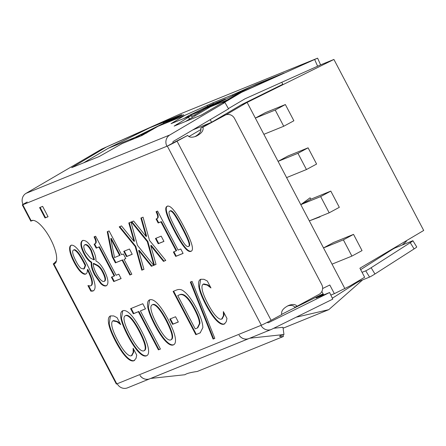 <?xml version="1.0" encoding="UTF-8"?>
<svg xmlns="http://www.w3.org/2000/svg" width="446" height="446" viewBox="0 0 446 446"><rect width="100%" height="100%" fill="white"/><g stroke="black" fill="none" stroke-linecap="round" stroke-linejoin="round"><path stroke-width="0.67" d="M200.683 279.28L199.446 286.945C200.226 291.31 202.484 297.058 206.208 304.2C210.094 311.525 213.651 316.833 216.873 320.122C220.112 323.4 222.727 324.638 224.728 323.824L224.912 323.746M203.8 283.901L203.292 284.18C201.982 284.754 201.642 286.689 202.283 289.989C203.008 293.396 204.848 297.939 207.803 303.62C210.908 309.463 213.662 313.633 216.065 316.136C218.456 318.639 220.313 319.631 221.629 319.107L223.44 315.779L223.368 311.592L226.975 318.466L226.256 321.739L224.221 324.097C222.22 324.911 219.605 323.673 216.366 320.395C213.143 317.112 209.587 311.804 205.701 304.473C201.977 297.331 199.719 291.584 198.938 287.218C198.096 282.797 198.693 280.144 200.728 279.263L203.978 279.302L207.312 281.013L210.958 287.954L207.2 285.1L203.125 284.253L203.8 283.901L207.702 284.827L210.434 286.956M223.87 312.551L223.948 315.506L222.136 318.834M223.44 315.779L223.948 315.506M221.629 319.107L222.381 318.717M200.421 279.408L200.728 279.263M190.33 282.078L192.07 281.37L214.816 338.38L213.099 339.083L190.33 282.078M190.86 281.861L213.606 338.804L214.794 338.324M213.099 339.083L213.606 338.804M158.508 307.651C156.122 304.992 154.221 303.949 152.805 304.523L152.298 304.796C150.843 305.332 150.508 307.283 151.294 310.65C152.069 314.006 153.948 318.539 156.925 324.236C163.113 335.721 167.724 340.95 170.746 339.936L171.253 339.662C174.091 338.302 172.541 331.824 166.614 320.234C163.57 314.475 160.867 310.282 158.508 307.651L158.001 307.924C155.615 305.265 153.714 304.222 152.298 304.796L152.805 304.523M170.746 339.936C173.583 338.575 172.033 332.097 166.107 320.507C163.063 314.748 160.359 310.555 158.001 307.924M149.672 299.823C151.813 299.082 154.461 300.37 157.628 303.698C160.839 307.099 164.368 312.417 168.203 319.654C171.939 326.801 174.252 332.605 175.139 337.048C175.964 341.536 175.367 344.161 173.349 344.925C171.286 345.734 168.627 344.429 165.377 341.012C162.138 337.577 158.62 332.27 154.823 325.084C151.071 317.875 148.752 312.066 147.877 307.656C147.041 303.297 147.643 300.688 149.672 299.823L149.365 299.968M149.627 299.84L148.384 307.383C149.259 311.793 151.579 317.602 155.331 324.811C159.127 331.991 162.645 337.304 165.884 340.738C169.134 344.156 171.794 345.46 173.856 344.647L173.901 344.63M147.877 307.656L148.384 307.383M158.425 349.876L138.388 311.721L133.315 313.783L130.622 308.66L142.792 303.72L145.48 308.844L140.401 310.901L160.437 349.062L158.425 349.876L160.404 349.006M140.401 310.901L145.452 308.783M131.163 308.442L133.822 313.505L138.896 311.447L158.932 349.603M133.315 313.783L133.822 313.505M138.388 311.721L138.896 311.447M188.418 246.532C189.517 246.086 189.461 244.263 188.257 241.063C187.136 238.058 185.006 233.593 181.873 227.661C178.796 221.746 176.298 217.414 174.38 214.66C172.44 211.844 170.918 210.651 169.803 211.07C168.7 211.521 168.744 213.344 169.943 216.55C171.158 219.744 173.288 224.21 176.337 229.946C179.342 235.761 181.795 240.043 183.702 242.786C185.67 245.69 187.242 246.939 188.418 246.532L188.926 246.253C190.024 245.813 189.968 243.99 188.764 240.79C187.643 237.785 185.514 233.314 182.381 227.382C179.303 221.472 176.806 217.141 174.888 214.387C172.948 211.571 171.426 210.373 170.311 210.796L170.077 210.925M169.803 211.07L170.188 210.858M167.283 206.269C170.539 204.915 176.092 211.766 183.936 226.819C191.992 242.089 194.328 250.256 190.944 251.332C187.71 252.759 182.152 245.913 174.275 230.783C166.196 215.474 163.86 207.301 167.283 206.269L167.06 206.37M167.791 205.991C164.368 207.028 166.704 215.201 174.782 230.51C182.659 245.635 188.218 252.486 191.451 251.059M156.083 219.025C158.269 218.534 158.258 216.104 156.044 211.722L157.611 211.086L178.088 250.089L180.775 248.996L183.094 253.417L175.713 256.411L173.388 251.996L176.137 250.881L160.911 221.874L158.163 222.989L156.083 219.025L156.947 218.585M156.552 211.449C158.765 215.825 158.776 218.261 156.591 218.752L158.67 222.716L161.419 221.601L176.644 250.602L176.137 250.881M158.163 222.989L158.67 222.716M160.911 221.874L161.419 221.601M173.929 251.778L176.22 256.138L183.066 253.361M175.713 256.411L176.22 256.138M161.184 236.146L163.95 241.403L158.219 243.728L155.459 238.471L161.184 236.146M155.994 238.253L158.726 243.455L163.916 241.347M158.219 243.728L158.726 243.455M149.516 240.411L165.778 260.447L163.47 261.384L150.731 245.623L156.039 264.4L153.87 265.281L147.308 241.648L131.291 221.941L133.599 221.004L146.098 236.48L140.886 218.049L143.055 217.169L149.516 240.411M141.41 217.838L146.606 236.207L146.098 236.48M131.843 221.718L147.816 241.375L154.377 265.008L156.022 264.339M147.308 241.648L147.816 241.375M153.87 265.281L154.377 265.008M150.731 245.623L151.239 245.345L163.977 261.105L165.734 260.397M163.47 261.384L163.977 261.105M137.435 245.317L153.697 265.353L151.389 266.284L138.65 250.524L143.958 269.306L141.789 270.187L135.227 246.554L119.216 226.847L121.518 225.91L134.017 241.386L128.805 222.955L130.973 222.075L137.435 245.317M129.329 222.744L134.525 241.113L134.017 241.386M119.762 226.624L135.735 246.281L142.296 269.914L143.941 269.245M135.227 246.554L135.735 246.281M141.789 270.187L142.296 269.914M138.65 250.524L139.158 250.251L151.896 266.011L153.653 265.298M151.389 266.284L151.896 266.011M129.474 249.019L132.233 254.281L126.508 256.606L123.743 251.343L129.474 249.019M124.278 251.126L127.015 256.333L132.206 254.226M126.508 256.606L127.015 256.333M76.701 251.767C75.207 250.245 74.147 249.688 73.506 250.083C71.812 250.886 72.642 254.577 76.004 261.155C77.821 264.656 79.483 267.031 80.994 268.28L83.709 269.005L85.169 265.521L83.77 262.766C80.737 257.047 78.385 253.384 76.701 251.767L77.208 251.494C75.714 249.972 74.655 249.409 74.014 249.81L73.785 249.938M85.169 265.521L85.677 265.247L84.35 268.665L83.709 269.005M85.677 265.247L84.277 262.493C81.244 256.773 78.892 253.111 77.208 251.494M71.544 245.071C70.245 245.685 69.832 247.497 70.295 250.513C70.814 253.623 72.241 257.437 74.577 261.964C77.23 266.998 79.711 270.46 82.019 272.344C83.881 273.844 85.303 274.301 86.284 273.721M90.516 285.942C93.108 284.66 92.054 279.246 87.344 269.696C87.416 272.166 86.892 273.599 85.777 273.995C84.796 274.58 83.374 274.117 81.512 272.618C79.204 270.733 76.723 267.271 74.069 262.237C71.734 257.71 70.306 253.897 69.788 250.786C69.325 247.77 69.738 245.958 71.037 245.345C72.453 244.815 74.253 245.657 76.439 247.876C79.076 250.423 82.426 255.541 86.496 263.235C90.426 270.744 93.052 277.027 94.368 282.078C95.661 287.068 95.165 290.067 92.879 291.065L90.85 291.166L87.923 285.591L90.516 285.942L91.229 285.568M81.512 272.618L82.019 272.344M87.344 269.696L87.851 269.423C92.562 278.973 93.615 284.386 91.023 285.663M88.726 285.88L91.358 290.892L93.476 290.753M90.85 291.166L91.358 290.892M69.788 250.786L70.295 250.513M42.632 206.381L48.062 216.728L45.029 217.96L39.594 207.619L42.632 206.381M40.134 207.396L45.537 217.687L48.034 216.672M45.029 217.96L45.537 217.687M93.939 259.873L90.9 250.596C88.642 246.409 86.596 244.492 84.757 244.837C83.268 245.64 83.558 248.132 85.626 252.313L90.387 258.039L93.939 259.873L94.446 259.6L91.408 250.323C89.15 246.136 87.104 244.213 85.264 244.564L84.996 244.709M97.39 265.169L93.749 263.369L93.242 263.642C93.242 266.256 94.284 269.574 96.375 273.604C99.469 279.185 102.022 281.811 104.035 281.476L104.542 281.197C106.226 280.272 105.735 277.167 103.071 271.882C101.504 268.659 99.609 266.424 97.39 265.169L96.882 265.442L93.242 263.642M104.035 281.476C105.719 280.545 105.228 277.44 102.563 272.155C100.997 268.938 99.101 266.697 96.882 265.442M104.353 270.75C108.339 278.889 108.98 283.907 106.271 285.797C104.721 286.371 102.859 285.624 100.69 283.556L94.546 274.859C92.004 269.964 90.906 265.9 91.257 262.666L91.162 262.488C88.514 260.854 86.106 257.961 83.943 253.807C80.436 246.677 79.962 242.262 82.521 240.556C85.643 239.825 89.089 242.88 92.852 249.721C95.065 253.997 96.085 257.71 95.907 260.86L95.996 261.038C98.878 262.421 101.666 265.654 104.353 270.75M83.028 240.282C80.47 241.983 80.943 246.404 84.45 253.529C86.613 257.688 89.022 260.581 91.67 262.215L91.764 262.387C91.413 265.626 92.512 269.691 95.054 274.585L101.197 283.277C103.366 285.351 105.228 286.098 106.778 285.524M91.162 262.488L91.67 262.215M91.257 262.666L91.764 262.387M94.1 244.191C96.286 243.7 96.275 241.269 94.061 236.893L95.628 236.252L116.105 275.254L118.792 274.162L121.111 278.583L113.73 281.577L111.411 277.161L114.154 276.046L98.928 247.039L96.18 248.154L94.1 244.191L94.965 243.75M94.569 236.614C96.782 240.991 96.793 243.427 94.608 243.917M94.619 243.94L96.687 247.881L99.436 246.766L114.661 275.767L114.154 276.046M96.18 248.154L96.687 247.881M98.928 247.039L99.436 246.766M111.946 276.944L114.237 281.303L121.083 278.527M113.73 281.577L114.237 281.303M110.747 238.582L114.533 257.554L120.13 255.212L111.255 238.309L110.747 238.582L119.623 255.486M123.375 253.964L125.828 258.624L124.021 259.36L131.832 274.229L129.881 275.02L122.076 260.152L115.391 262.867L112.186 256.762L107.246 231.708L109.108 230.95L121.574 254.694L123.375 253.964M107.765 231.496L112.693 256.489L115.899 262.588L122.583 259.879L130.388 274.747L131.799 274.173M112.186 256.762L112.693 256.489M115.391 262.867L115.899 262.588M122.076 260.152L122.583 259.879M129.881 275.02L130.388 274.747M124.021 259.36L125.794 258.569M110.446 315.919L109.209 323.584C109.989 327.949 112.247 333.697 115.971 340.833C119.857 348.164 123.408 353.472 126.636 356.755C129.875 360.039 132.49 361.277 134.491 360.463L134.675 360.385M113.563 320.54L113.055 320.813C111.745 321.388 111.405 323.328 112.041 326.628C112.771 330.034 114.611 334.578 117.56 340.259C120.671 346.102 123.425 350.272 125.828 352.775C128.219 355.278 130.076 356.27 131.392 355.746L133.198 352.418L133.131 348.231L136.738 355.105L136.019 358.378L133.984 360.736C131.983 361.55 129.368 360.312 126.129 357.034C122.901 353.745 119.35 348.438 115.464 341.112C111.74 333.97 109.482 328.223 108.701 323.857C107.86 319.436 108.456 316.783 110.485 315.902L113.736 315.941L117.075 317.652L120.721 324.593L116.958 321.739L112.888 320.891L113.563 320.54L117.465 321.466L120.197 323.595M133.633 349.19L133.705 352.145L131.899 355.473M133.198 352.418L133.705 352.145M131.392 355.746L132.144 355.356M110.184 316.047L110.485 315.902M131.626 318.567C129.24 315.902 127.339 314.859 125.923 315.439L125.415 315.712C123.96 316.247 123.626 318.199 124.412 321.566C125.187 324.922 127.065 329.449 130.042 335.152C136.236 346.631 140.841 351.866 143.863 350.851L144.37 350.578C147.208 349.212 145.658 342.74 139.732 331.144C136.688 325.39 133.984 321.198 131.626 318.567L131.118 318.84C128.732 316.181 126.831 315.138 125.415 315.712L125.923 315.439M143.863 350.851C146.701 349.491 145.151 343.013 139.224 331.423C136.181 325.664 133.477 321.471 131.118 318.84M122.789 310.734C124.93 309.992 127.578 311.286 130.745 314.614C133.962 318.015 137.485 323.333 141.326 330.57C145.056 337.717 147.37 343.515 148.256 347.964C149.081 352.452 148.485 355.077 146.466 355.836C144.404 356.649 141.744 355.345 138.494 351.927C135.255 348.493 131.737 343.18 127.946 336C124.189 328.791 121.87 322.982 120.994 318.572C120.158 314.213 120.76 311.603 122.789 310.734L122.483 310.879M122.745 310.756L121.502 318.293C122.377 322.703 124.696 328.518 128.454 335.727C132.245 342.907 135.762 348.214 139.001 351.654C142.252 355.072 144.911 356.376 146.974 355.562L147.018 355.546M120.994 318.572L121.502 318.293M175.562 316.749L178.328 322.012L172.596 324.337L169.837 319.074L175.562 316.749M170.372 318.857L173.104 324.064L178.294 321.956M172.596 324.337L173.104 324.064M185.135 295.653C183.234 294.265 181.45 293.942 179.771 294.678L177.731 295.575L195.225 328.892L197.305 328.011L199.429 323.696L199.936 323.422C199.981 320.256 198.264 315.367 194.79 308.749C191.289 302.087 188.073 297.722 185.135 295.653L184.627 295.927C182.726 294.538 180.942 294.215 179.264 294.951L177.731 295.575M197.305 328.011L197.812 327.738L199.936 323.422M199.429 323.696C199.474 320.529 197.756 315.64 194.283 309.022C190.782 302.36 187.565 297.995 184.627 295.927M183.78 291.249C187.727 294.154 191.936 299.818 196.418 308.242C200.644 316.498 202.785 322.96 202.846 327.626L200.17 332.872L195.827 334.69L173.109 291.411L176.555 290.012C179.247 289.002 181.656 289.415 183.78 291.249M173.645 291.193L196.335 334.416L200.416 332.733M195.827 334.69L196.335 334.416M194.908 136.677C199.663 133.917 201.592 131.052 200.706 128.086L202.975 127.16C203.816 130.561 201.475 133.61 195.945 136.314C191.869 137.742 189.126 137.44 187.716 135.411L177.051 141.176A8.558 0.295 152.3 0 1 167.306 146.093L173.015 142.954A1.221 1.154 -112.1 0 1 173.422 141.343L228.547 108.852L224.929 102.48L169.803 134.971A8.558 8.067 -112.1 0 0 166.927 146.243L22.774 204.77A8.558 0.295 152.3 0 1 22.3 204.909A8.558 0.295 152.3 0 1 27.228 202.01M31.588 220.597L31.198 220.809A24.452 8.123 61.6 0 1 31.387 220.692A24.452 8.123 61.6 0 1 50.164 238.342A24.452 8.123 61.6 0 1 54.646 263.72A24.452 8.123 61.6 0 1 53.871 263.999L53.325 264.01L56.436 260.91M53.247 263.854L116.345 384.039A8.558 0.295 -27.7 0 0 116.824 383.9L117.203 383.75A8.558 8.067 67.9 0 0 127.523 387.836L149.845 378.777A8.558 8.067 -112.1 0 1 149.845 378.777A8.558 8.067 -112.1 0 1 139.994 375.482L140.033 375.465A8.558 8.067 67.9 0 0 149.884 378.76L248.929 338.542A8.558 8.067 -112.1 0 1 239.084 335.253L239.123 335.236A8.558 8.067 67.9 0 0 248.968 338.531L271.291 329.466A8.558 8.067 67.9 0 0 271.798 329.237L332.788 299.121L329.594 292.52L268.603 322.636A1.221 1.154 67.9 0 1 267.238 322.347M117.203 383.75L261.35 325.223A8.558 0.295 -27.7 0 0 271.101 320.306L281.76 314.542C280.919 311.141 283.26 308.091 288.796 305.387C292.866 303.96 295.609 304.261 297.019 306.291L294.75 307.21C293.552 305.376 291.154 304.958 287.558 305.945M362.057 272.328L365.731 270.839A4.889 0.284 -31.5 0 0 371.133 267.734L410.264 242.674A4.889 0.284 -31.5 0 0 412.924 240.734A4.889 0.284 -31.5 0 0 412.645 240.801L395.24 247.865A4.889 0.284 -31.5 0 0 392.051 249.604L360.652 269.657M323.06 293.724L322.687 293.964A1.221 1.154 -112.1 0 1 322.581 294.025L288.785 310.711M288.813 310.723L281.671 314.352M329.594 292.52L316.086 297.984L323.367 294.304M283.126 334.751L283.366 336.513C281.058 336.752 279.82 336.697 279.648 336.356C279.675 335.905 281.114 335.292 283.963 334.517L282.965 327.28L273.749 328.273M150.676 378.437A1.221 1.154 -112.1 0 1 150.754 378.425L184.912 374.735C186.601 373.492 190.721 372.399 197.271 371.468L283.366 336.513M283.963 334.517L249.805 338.207A1.221 1.154 67.9 0 0 249.727 338.224M187.716 135.411L173.015 142.954M297.019 306.291L319.068 294.371A7.337 6.913 -112.1 0 0 321.744 284.587L234.518 118.441A7.337 6.913 -112.1 0 0 225.67 114.934L223.401 115.86A7.337 6.913 67.9 0 0 222.755 116.161L200.706 128.086M222.755 116.161L225.024 115.241A7.337 6.913 -112.1 0 1 225.67 114.934M225.024 115.241L202.975 127.16M412.924 240.734L416.748 246.984A4.889 0.284 148.5 0 1 414.089 248.924L374.958 273.978A4.889 0.284 148.5 0 1 369.556 277.083L359.716 281.08A4.889 0.284 -31.5 0 0 354.314 284.18L334.076 297.142A8.558 8.067 -112.1 0 1 333.34 297.554L332.281 298.079M23.153 204.619A8.558 8.067 -112.1 0 1 26.035 193.341L101.303 149.326A8.558 8.067 67.9 0 1 102.05 148.942L154.472 125.655L181.712 114.594L163.442 122.895L183.646 114.711L158.804 125.9A8.558 8.067 67.9 0 0 158.051 126.285L141.817 135.578L122.143 143.567L99.235 156.513L71.717 167.646L105.083 147.793A8.558 8.067 -112.1 0 1 105.836 147.403M224.929 102.48L223.039 103.243L241.286 92.489A8.558 8.067 -112.1 0 1 242.039 92.105L317.351 58.259L180.39 113.869L102.05 148.942M237.506 94.028L201.386 115.035L174.146 126.095L191.278 115.536L171.052 123.665L184.538 115.531A8.558 8.067 -112.1 0 1 185.285 115.146L212.893 102.825L232.567 94.842L256.623 84.177L284.13 73.021L238.253 93.638A8.558 8.067 67.9 0 0 237.506 94.028L241.286 92.489M317.613 58.164L320.59 64.865L245.01 98.806A1.221 1.154 67.9 0 0 244.904 98.861L228.402 108.59M260.971 325.374A8.558 8.067 67.9 0 0 271.291 329.466M33.182 220.363L30.785 221.077L31.198 220.803L22.774 204.77M55.31 263.218L53.871 263.999L116.824 383.9M281.783 82.315L282.814 84.277L241.442 104.71L247.117 102.407L344.819 288.501L349.926 285.975L364.644 277.261L359.905 268.224L423.7 230.465L333.915 59.452L247.117 102.407L225.949 114.828M201.023 129.463L188.887 136.588M322.625 288.54L329.8 285.005L334.344 293.663L344.819 288.501M308.08 147.821L288.088 155.938L278.075 161.368L297.939 153.307L308.08 147.821L316.604 164.05L306.458 169.536L297.939 153.307M310.07 197.807L300.794 204.647L310.94 199.167L310.07 197.807M329.181 212.814L320.657 196.586L330.804 191.1L339.322 207.329L329.181 212.814L309.318 220.876L320.072 216.856L319.949 216.561M353.527 234.379L333.53 242.496L323.517 247.926L343.381 239.864L353.527 234.379L362.046 250.607L351.9 256.093L343.381 239.864M285.362 104.542L265.364 112.66L255.352 118.095L275.215 110.028L285.362 104.542L293.881 120.771L283.734 126.257L275.215 110.028M330.837 295.085L334.344 293.663M406.155 240.851L406.378 241.398L402.27 245.01M362.604 279.904L328.786 309.658L296.177 317.201M328.786 309.658L283.093 328.211M320.59 64.86L333.915 59.452M321.873 291.455L323.69 294.918M185.514 121.479L210.412 106.806L227.794 99.748M184.047 118.43L189.567 115.179L205.043 107.899L214.125 104.213L202.757 109.822M192.588 113.953L190.604 115.124L199.68 111.439L204.697 109.036L194.751 114.895L191.635 116.161M204.697 109.036L225.425 98.895L210.289 105.039L190.648 114.739M134.865 138.399L140.379 135.149L152.839 129.357M146.845 132.891L141.415 135.093L143.406 133.923M83.363 162.957L108.261 148.284L134.742 137.53L129.73 140.484M176.148 117.153L174.665 117.822M163.61 123.274L134.742 137.53M108.261 148.284L149.633 127.851L176.12 117.103M210.412 106.806L251.789 86.379L276.815 76.344M211.555 122.215L210.217 119.656M241.442 104.71L213.745 121.033M210.824 122.611L192.75 129.948M141.466 134.709L155.615 127.723M205.377 108.529L205.043 107.899M225.631 99.291L225.425 98.895M195.209 115.77L194.751 114.895M320.657 196.586L300.794 204.647M310.94 199.167L330.804 191.1M332.036 264.155L351.9 256.093M286.594 177.603L306.458 169.536M263.87 134.324L283.734 126.257M207.2 285.1L207.702 284.827M198.938 287.218L199.446 286.945M205.701 304.473L206.208 304.2M216.366 320.395L216.873 320.122M166.107 320.507L166.614 320.234M154.823 325.084L155.331 324.811M165.377 341.012L165.884 340.738M174.38 214.66L174.888 214.387M188.257 241.063L188.764 240.79M174.275 230.783L174.782 230.51M83.77 262.766L84.277 262.493M74.069 262.237L74.577 261.964M90.9 250.596L91.408 250.323M102.563 272.155L103.071 271.882M83.943 253.807L84.45 253.529M94.546 274.859L95.054 274.585M100.69 283.556L101.197 283.277M116.958 321.739L117.465 321.466M108.701 323.857L109.209 323.584M115.464 341.112L115.971 340.833M126.129 357.034L126.636 356.755M139.224 331.423L139.732 331.144M127.946 336L128.454 335.727M138.494 351.927L139.001 351.654M179.264 294.951L179.771 294.678M194.283 309.022L194.79 308.749M199.312 333.273L199.819 333M261.35 325.223L167.306 146.093M177.051 141.176L271.101 320.306M249.805 338.207L150.754 378.425M354.314 284.18L353.951 283.589M359.716 281.08L359.314 280.417M369.556 277.083L365.731 270.839M374.958 273.978L371.133 267.734M414.089 248.924L410.264 242.674M26.035 193.341L169.803 134.971M105.083 147.793L101.303 149.326M184.538 115.531L158.051 126.285M176.61 124.367L176.945 124.958M188.535 117.337L189.544 119.104M173.789 121.864L174.124 122.46M74.454 165.845L74.794 166.436M207.173 105.328L207.624 106.354M158.804 125.9L185.285 115.146M238.253 93.638L242.039 92.105M163.704 122.795L164.039 123.548M314.659 59.53L317.636 66.237M238.287 92.339L238.543 92.919M232.567 94.842L232.94 95.684M212.893 102.825L213.327 103.806M319.124 296.774L318.974 296.467M191.278 115.536L192.36 117.443M163.442 122.895L163.782 123.665M22.3 204.909L30.869 221.233"/></g></svg>
